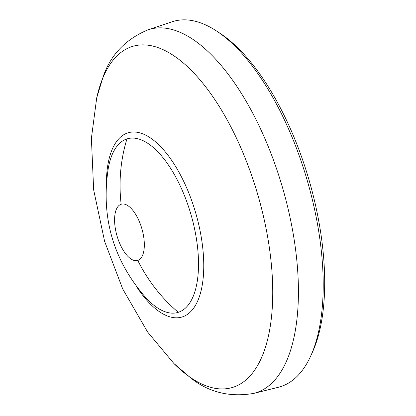 <?xml version="1.0" encoding="UTF-8"?>
<svg xmlns="http://www.w3.org/2000/svg" width="416" height="416" viewBox="0 0 416 416"><rect width="100%" height="100%" fill="white"/><g stroke="black" fill="none" stroke-linecap="round" stroke-linejoin="round"><path stroke-width="0.62" d="M106.371 183.435A95.971 42.359 73.8 0 1 141.003 133.198A95.971 42.359 73.8 0 1 195.416 211.983A95.971 42.359 73.8 0 1 192.691 309.421A95.971 42.359 73.8 0 1 136.162 286.01M178.313 312.312A90.428 39.91 -106.2 0 0 190.653 213.439A90.428 39.91 -106.2 0 0 126.948 138.913A90.428 39.91 -106.2 0 0 108.269 168.35C100.745 217.298 113.272 260.426 145.85 297.731L145.85 297.731A90.428 39.91 -106.2 0 0 178.313 312.312A152.376 136.724 -107.8 0 1 137.779 260.437A29.302 12.932 73.8 0 1 117.135 236.288A29.302 12.932 73.8 0 1 121.139 204.246A29.302 12.932 73.8 0 1 122.164 204.022A29.302 12.932 73.8 0 1 141.783 228.4A29.302 12.932 73.8 0 1 138.471 260.166A29.302 12.932 73.8 0 1 137.779 260.437M148.148 29.765A189.353 83.574 -106.2 0 1 281.954 185.682A189.353 83.574 -106.2 0 1 253.765 393.39L278.325 387.28A190.341 84.011 -106.2 0 0 310.809 355.794A190.341 84.011 -106.2 0 0 306.66 178.49A190.341 84.011 -106.2 0 0 216.455 30.95A190.341 84.011 -106.2 0 0 172.162 21.762L148.148 29.765C125.923 39.047 111.01 54.439 103.412 75.93L96.71 97.848L91.395 138.31L93.652 189.873L104.64 241.441L122.699 288.938L147.607 332.015L173.857 363.454A177.689 78.426 -106.2 0 0 260.057 360.864A177.689 78.426 -106.2 0 0 257.291 192.988A177.689 78.426 -106.2 0 0 169.811 53.206A177.689 78.426 -106.2 0 0 96.71 97.848M310.809 355.794L312.52 352.014A186.789 82.446 -106.2 0 0 308.448 178.017A186.789 82.446 -106.2 0 0 219.929 33.228L216.455 30.95M121.139 204.246A152.376 136.724 -107.8 0 1 126.948 138.913M253.765 393.39C230.022 397.457 209.186 392.449 191.256 378.373L173.857 363.454"/></g></svg>
